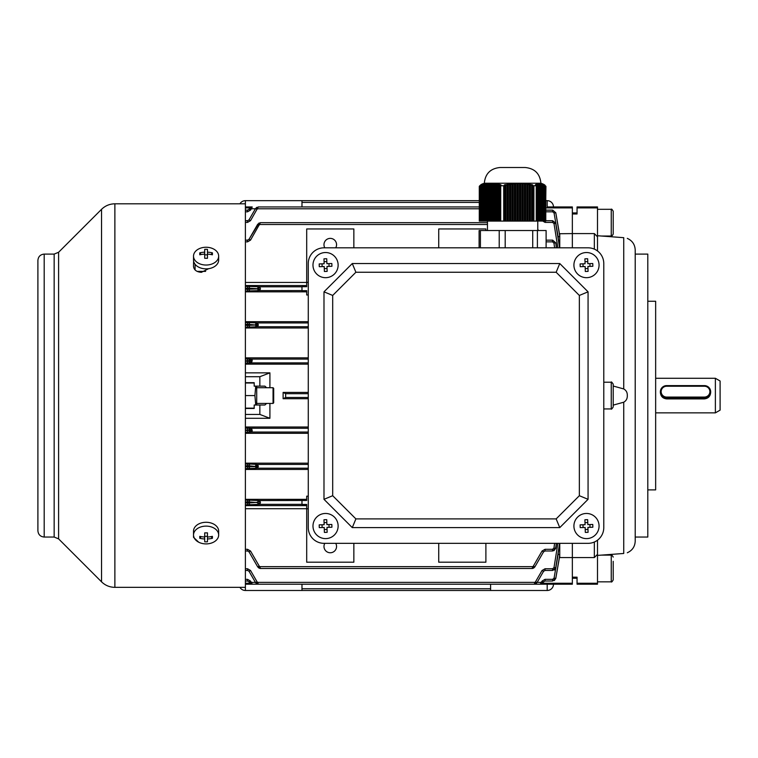 <?xml version="1.0" encoding="UTF-8"?>
<svg xmlns="http://www.w3.org/2000/svg" width="758" height="758" viewBox="0 0 758 758"><rect width="100%" height="100%" fill="white"/><g stroke="black" fill="none" stroke-linecap="round" stroke-linejoin="round"><path stroke-width="1.14" d="M613.213 226.566L613.213 234.061C612.142 235.937 611.488 236.591 611.251 236.032L611.251 209.303C611.488 208.744 612.142 209.398 613.213 211.274L613.213 226.566M613.213 215.518L613.213 211.274M613.213 220.18L613.213 227.334M709.886 391.659A5.505 5.41 -0 0 0 704.381 386.239L666.652 386.239A5.505 5.41 -0 0 0 661.156 391.659A5.505 5.41 -0 0 0 666.652 397.069L704.381 397.069A5.505 5.41 -0 0 0 709.886 391.659M704.381 385.604A6.291 6.187 180 0 1 710.672 391.791A6.291 6.187 180 0 1 704.381 397.978L666.652 397.978A6.291 6.187 180 0 1 660.37 391.791A6.291 6.187 180 0 1 666.652 385.604L704.381 385.604L704.381 386.239M710.672 391.791L710.672 392.492C710.303 396.32 708.209 398.452 704.381 398.897L666.652 398.897C662.833 398.462 660.739 396.33 660.37 392.492L660.37 391.791M193.603 261.008L193.517 266.418C193.982 269.981 196.606 271.961 201.372 272.34L208.621 268.683M44.191 254.101C40.373 254.48 38.27 256.574 37.9 260.392L37.9 530.761C38.27 534.58 40.373 536.673 44.191 537.043L44.191 254.101L54.159 254.101L58.603 252.262L101.534 209.331C105.248 205.721 109.702 203.883 114.875 203.807L245.393 203.807L245.393 590.491A6.291 6.291 0 0 1 239.945 587.346M37.9 269.081L37.9 399.381M193.517 535.726L194.143 537.773M193.802 261.851L193.517 263.348M193.517 533.016L193.517 537.327L198.7 542.207M325.154 252.537A12.573 12.573 0 0 0 312.988 265.508A12.573 12.573 0 0 0 325.959 277.674A12.573 12.573 0 0 0 338.125 264.703A12.573 12.573 0 0 0 325.154 252.537M324.377 271.459A19.992 9.996 -1.8 0 0 325.76 271.44A19.992 9.996 -1.8 0 0 327.143 271.373L326.982 266.446L331.909 266.285A19.992 9.996 -91.8 0 0 331.824 263.519L326.897 263.68L326.736 258.753A19.992 9.996 178.2 0 0 325.353 258.772A19.992 9.996 178.2 0 0 323.969 258.848L324.13 263.765L319.203 263.926A19.992 9.996 88.2 0 0 319.289 266.693L324.216 266.532L324.377 271.459M324.064 261.69L326.831 261.595M328.981 263.613L329.067 266.38M327.049 268.531L324.282 268.616M322.131 266.598L322.046 263.831M308.269 263.538A15.719 15.719 0 0 1 323.988 247.819L588.066 247.819A15.719 15.719 0 0 1 603.785 263.538L603.785 527.615A15.719 15.719 0 0 1 588.066 543.334L323.988 543.334A15.719 15.719 0 0 1 308.269 527.615L308.269 263.538L308.269 527.615M323.988 291.83L323.988 499.323L352.281 527.615L559.764 527.615L588.066 499.323L588.066 291.83L559.764 263.538L352.281 263.538L323.988 291.83L332.696 295.44L332.696 495.713L323.988 499.323M332.696 495.713L355.89 518.898L352.281 527.615M355.89 518.898L556.154 518.898L559.764 527.615M556.154 518.898L579.349 495.713L588.066 499.323M579.349 495.713L579.349 295.44L588.066 291.83M579.349 295.44L556.154 272.245L559.764 263.538M556.154 272.245L355.89 272.245L352.281 263.538M355.89 272.245L332.696 295.44M647.796 301.258L655.651 301.258L655.651 489.886L647.796 489.886M635.213 254.101L647.796 254.101L647.796 537.043L635.213 537.043M613.213 405.113L623.739 402.214C626.231 400.783 627.416 398.566 627.302 395.572C627.425 392.587 626.231 390.379 623.739 388.939L613.213 386.03M627.302 238.382C632.324 240.665 634.958 244.559 635.213 250.064L635.213 541.079C634.958 546.594 632.324 550.479 627.302 552.762M597.494 235.738L623.739 237.68C628.581 238.552 628.581 238.552 623.739 237.68L623.739 388.939M597.494 540.189L597.494 554.335L594.348 557.566L572.347 557.566L572.347 543.334L572.347 577.17L577.056 577.17L577.056 584.2L597.494 584.2L597.494 583.253L577.056 583.253M623.739 402.214L623.739 553.473C628.581 552.591 628.581 552.591 623.739 553.473C628.581 552.591 628.581 552.591 623.739 553.473L597.494 555.406M597.494 236.818L597.494 206.943L577.056 206.943L577.056 213.974L572.347 213.974L572.347 247.819L572.347 233.587L594.348 233.587L597.494 236.818L597.494 250.964M597.494 207.891L577.056 207.891M597.494 583.253L597.494 554.335M594.348 542.017L594.348 557.566M594.348 233.587L594.348 249.126M715.381 378.28L720.1 381.009L720.1 410.144L715.381 412.864L715.381 378.28L655.651 378.28M603.785 527.615L603.785 263.538M588.066 247.819L323.988 247.819M323.988 543.334L588.066 543.334M540.814 183.749L541.203 221.099L540.814 183.749L539.345 183.37L540.426 183.777L540.426 221.099L540.037 183.815L538.445 183.417L539.649 183.881L539.649 221.099L539.26 183.976L537.668 183.578L538.862 184.099L538.862 221.099L538.474 184.26L536.891 183.853L538.085 184.45L538.085 221.099L537.697 184.687L536.114 184.279L537.308 184.971L537.697 221.099M481.197 184.497L484.315 183.228L540.909 183.228C539.971 173.686 534.731 168.447 525.19 167.509L500.034 167.509L525.19 167.509M481.292 184.45L482.874 183.701M479.435 186.108L480.904 184.725M480.089 221.099L480.089 186.108L480.733 185.729L480.733 221.099L479.283 221.099L479.283 186.411M500.072 185.729L504.657 185.729L504.657 221.099L500.072 221.099L500.072 185.729L501.01 184.895L500.166 184.554L499.228 185.312L498.394 184.971L499.323 184.279L497.551 184.687L496.708 184.45L497.646 183.853L495.031 184.099L495.959 183.578L489.185 183.37L483.253 184.687L484.191 184.042L480.733 185.729M532.95 185.729L536.531 185.729L536.531 221.099L532.95 221.099L532.685 184.895L531.453 184.554L531.718 185.312L530.23 184.279L528.999 184.042L529.255 184.687L525.303 183.578L515.393 183.37L513.261 183.976L511.773 183.578L512.038 184.099L510.807 184.26L509.31 183.853L509.575 184.45L508.343 184.687L508.087 184.042L506.856 184.279L507.111 184.971L505.88 185.312L505.624 184.554L504.392 184.895L504.657 185.729M537.308 184.971L535.337 184.895L536.531 185.729M531.718 185.312L531.718 221.099L530.486 221.099L530.486 184.971M529.255 184.687L529.255 221.099L528.023 221.099L528.023 184.45M526.801 184.26L526.801 221.099L525.569 221.099L525.569 184.099M524.337 183.976L524.337 221.099L523.105 221.099L523.105 183.881M521.874 183.815L521.874 221.099L520.642 221.099L520.642 183.777M519.42 183.749L519.42 221.099L518.188 221.099L518.188 183.749M516.956 183.777L516.956 221.099L515.724 221.099L515.724 183.815M514.492 183.881L514.492 221.099L513.261 221.099L513.261 183.976M512.038 184.099L512.038 221.099L510.807 221.099L510.807 184.26M509.575 184.45L509.575 221.099L508.343 221.099L508.343 184.687M499.228 185.312L499.228 221.099L498.394 221.099L498.394 184.971M497.551 184.687L497.551 221.099L496.708 221.099L496.708 184.45M495.865 184.26L495.865 221.099L495.031 221.099L495.031 184.099M494.188 183.976L494.188 221.099L493.344 221.099L493.344 183.881M492.501 183.815L492.501 221.099L491.667 221.099L491.667 183.777M490.824 183.749L490.824 221.099L489.981 221.099L489.981 183.749M489.137 183.777L489.137 221.099L488.304 221.099L488.304 183.815M487.46 183.881L487.46 221.099L486.617 221.099L486.617 183.976M485.774 184.099L485.774 221.099L484.94 221.099L484.94 184.26M484.097 184.45L484.097 221.099L483.253 221.099L483.253 184.687M545.94 186.411L545.485 221.099L545.788 186.108L545.135 186.108M545.097 185.312L544.708 221.099L545.097 185.312M544.32 184.687L543.931 221.099L544.32 184.687L542.34 183.701L543.543 184.26L543.154 221.099L543.543 184.26M542.756 183.976L542.368 221.099L542.756 183.976L541.951 183.635M541.979 183.815L541.591 221.099L541.979 183.815L541.174 183.493M531.718 221.099L532.95 221.099M529.255 221.099L530.486 221.099M526.801 221.099L528.023 221.099M524.337 221.099L525.569 221.099M521.874 221.099L523.105 221.099M519.42 221.099L520.642 221.099M516.956 221.099L518.188 221.099M514.492 221.099L515.724 221.099M512.038 221.099L513.261 221.099M509.575 221.099L510.807 221.099M507.111 184.971L507.111 221.099L508.343 221.099M507.111 221.099L504.657 221.099M499.228 221.099L500.072 221.099M497.551 221.099L498.394 221.099M495.865 221.099L496.708 221.099M494.188 221.099L495.031 221.099M492.501 221.099L493.344 221.099M490.824 221.099L491.667 221.099M489.137 221.099L489.981 221.099M487.46 230.527L487.46 221.099L488.304 221.099M485.774 221.099L486.617 221.099M484.097 221.099L484.94 221.099M482.41 184.971L482.41 221.099L483.253 221.099M482.41 221.099L480.733 221.099M537.308 221.099L536.531 221.099M546.111 247.819L546.111 230.527L479.113 230.527L479.113 247.819M480.411 230.527L480.411 247.819M499.219 230.527L499.219 247.819M505.198 230.527L505.198 247.819M532.722 230.527L532.722 247.819M537.403 230.527L537.403 247.819M481.576 185.312L481.576 221.099M505.88 185.312L505.88 221.099M536.92 185.312L536.92 221.099M542.368 183.881L541.174 183.417M543.154 184.099L541.951 183.578M544.708 184.971L543.514 184.279M535.726 184.554L535.726 185.151M495.126 183.493L495.126 184.042M496.803 183.701L496.803 184.383M498.48 184.042L498.48 184.895M500.166 184.554L500.166 185.634M515.468 183.37L515.468 221.099M517.922 183.37L517.922 221.099M520.386 183.37L520.386 221.099M522.849 183.417L522.849 221.099M505.624 184.554L505.624 221.099M508.087 184.042L508.087 221.099M510.541 183.701L510.541 221.099M513.005 183.493L513.005 221.099M525.303 183.578L525.303 221.099M527.767 183.853L527.767 221.099M530.23 184.279L530.23 221.099M532.685 184.895L532.685 221.099M586.086 513.469A12.573 12.573 0 0 0 573.92 526.44A12.573 12.573 0 0 0 586.891 538.606A12.573 12.573 0 0 0 599.057 525.635A12.573 12.573 0 0 0 586.086 513.469M585.309 532.391A19.992 9.996 -1.8 0 0 586.692 532.372A19.992 9.996 -1.8 0 0 588.075 532.305L587.914 527.379L592.841 527.227A19.992 9.996 -91.8 0 0 592.756 524.46L587.829 524.612L587.668 519.685A19.992 9.996 178.2 0 0 586.285 519.713A19.992 9.996 178.2 0 0 584.901 519.78L585.062 524.707L580.135 524.858A19.992 9.996 88.2 0 0 580.23 527.625L585.148 527.464L585.309 532.391M584.996 522.622L587.763 522.527M589.913 524.545L589.999 527.312M587.981 529.463L585.214 529.548M583.063 527.53L582.978 524.773M325.154 513.469A12.573 12.573 0 0 0 312.988 526.44A12.573 12.573 0 0 0 325.959 538.606A12.573 12.573 0 0 0 338.125 525.635A12.573 12.573 0 0 0 325.154 513.469M324.377 532.391A19.992 9.996 -1.8 0 0 325.76 532.372A19.992 9.996 -1.8 0 0 327.143 532.305L326.982 527.379L331.909 527.227A19.992 9.996 -91.8 0 0 331.824 524.46L326.897 524.612L326.736 519.685A19.992 9.996 178.2 0 0 325.353 519.713A19.992 9.996 178.2 0 0 323.969 519.78L324.13 524.707L319.203 524.858A19.992 9.996 88.2 0 0 319.289 527.625L324.216 527.464L324.377 532.391M324.064 522.622L326.831 522.527M328.981 524.545L329.067 527.312M327.049 529.463L324.282 529.548M322.131 527.53L322.046 524.773M613.213 561.327L613.213 579.879L613.213 561.327M324.822 543.334A6.291 6.291 0 0 0 330.27 552.762A6.291 6.291 0 0 0 335.718 543.334M335.718 247.819A6.291 6.291 0 0 0 330.27 238.382A6.291 6.291 0 0 0 324.822 247.819M542.624 583.253L572.347 583.253L572.347 584.2L553.482 584.2A6.291 6.291 0 0 1 547.191 590.491L301.978 590.491L301.978 588.739L490.606 588.739L490.606 584.2L553.482 584.2L540.397 584.181L543.126 582.608L541.724 583.887L540.994 582.381L540.397 584.2L252.187 584.2L249.458 582.608L252.187 584.181L250.86 583.887L252.187 584.181L251.59 582.381L250.86 583.887L245.393 583.764L250.86 583.887M534.286 584.2L534.921 582.362L535.707 583.859L537.005 582.627L534.286 584.2L258.298 584.2L255.569 582.627L256.877 583.859L257.654 582.362L258.298 584.2M533.556 568.14L534.854 566.908L532.135 568.481L260.449 568.481L257.72 566.908L259.018 568.14L259.805 566.633L260.449 568.481L259.842 568.424M545.94 200.662L547.191 200.662A6.291 6.291 0 0 1 553.482 206.943L572.347 206.943L572.347 233.587L559.451 233.729M353.853 247.819L353.853 228.954L306.696 228.954L306.696 282.402L308.269 282.402M485.887 230.527L485.887 228.954L438.73 228.954L438.73 247.819M438.73 543.334L438.73 562.199L485.887 562.199L485.887 543.334M308.269 508.751L306.696 508.751L306.696 562.199L353.853 562.199L353.853 543.334M308.269 496.177L306.696 496.177L306.696 500.47L259.805 500.574L260.449 502.459L259.805 504.345L250.528 504.686A1.724 1.497 87.8 0 1 249.031 502.961L257.72 502.289A1.724 1.497 -87.6 0 1 259.217 500.564L259.805 500.574A1.724 0.786 -89.3 0 0 259.018 502.308M249.951 583.253L245.393 583.253M249.951 207.891L245.393 207.891M245.393 207.389L250.614 207.389M572.347 583.253L572.347 557.566L559.764 557.566L559.764 543.334M559.764 555.595L555.794 578.401L559.764 555.595M545.94 207.891L572.347 207.891M559.764 247.819L559.764 233.587M558.21 237.178L554.07 212.979L552.677 211.804L552.677 210.146L545.94 210.146L552.696 210.146L555.794 212.752L559.764 235.539L555.775 212.752L559.764 236.07L558.077 237.245M308.269 364.134L245.393 364.134M245.393 382.686L254.195 382.686L254.195 386.144L259.852 386.144L259.852 376.707L269.914 372.86L245.393 372.86M269.914 372.86L269.914 387.717M269.914 403.436L269.914 418.293L259.852 414.436L245.393 414.436M245.393 418.293L269.914 418.293M308.269 427.01L245.393 427.01M308.269 398.717L283.113 398.717L283.113 392.426L308.269 392.426M259.852 414.436L259.852 405.009L254.195 405.009L254.195 408.467L245.393 408.467M259.852 376.707L245.393 376.707M259.852 386.144L264.902 386.144L266.626 387.717M266.626 403.436L264.902 405.009L259.852 405.009M308.269 321.695L245.393 321.695M306.696 291.83L245.393 291.83M306.696 282.402L306.696 286.704L301.978 286.704L301.978 290.674L306.696 290.674L306.696 294.976L308.269 294.976M557.869 247.819L554.013 223.582L552.62 222.397L552.62 220.711L545.94 220.711L552.62 220.711L555.718 223.354L559.603 247.819M559.603 543.334L555.718 567.799L552.62 570.433L552.62 568.756L554.013 567.562L557.869 543.334M306.696 508.713L245.393 508.713M556.353 543.334L555.652 548.299L552.544 550.99L552.544 549.304L553.946 548.091L554.619 543.334M306.696 285.539L245.393 285.539M306.696 282.44L245.393 282.44M554.619 247.819L553.946 243.062L552.544 241.849L552.544 240.153L555.766 242.854L556.353 247.819M245.393 289.262L247.534 289.262L247.534 288.154L249.031 288.192A1.724 1.497 92.2 0 1 250.528 286.458L259.805 286.799L260.449 288.684L259.805 290.57A1.724 0.786 -90.7 0 1 259.018 288.845L249.031 288.192L249.031 289.215L259.018 288.845M306.696 508.751L306.696 504.449L301.978 504.449L301.978 500.574M308.269 469.448L245.393 469.448M306.696 499.323L245.393 499.323M306.696 505.605L245.393 505.605M487.46 222.662L260.449 222.662L250.528 240.115L249.031 239.291L257.72 224.235L260.43 222.662M258.298 206.962L250.528 220.663L249.031 219.848L255.569 208.516L258.298 206.962M252.187 206.972L249.458 208.535L252.187 206.972L250.86 207.256L251.59 208.763L252.187 206.943L245.393 206.943M532.154 568.481L532.741 568.424L532.135 568.481L532.779 566.633L259.805 566.633L259.217 566.084L257.72 566.908L249.031 551.852L247.534 550.99L245.393 550.99M554.07 578.165L555.775 578.392L552.677 581.007L545.049 581.007L552.696 581.007L552.677 579.339L554.07 578.165L558.21 553.965L559.764 555.074L555.794 578.392L554.297 580.562M554.013 567.562L555.794 567.799L559.764 543.495L555.794 567.799L554.212 570.044M553.946 548.091L555.766 548.299L556.495 543.334L555.775 548.299L553.871 550.744M308.269 327.987L245.393 327.987M308.269 322.955L257.654 322.955L258.298 324.822L255.569 324.67A1.724 1.497 -87.4 0 1 257.066 322.936L257.654 322.955A1.724 0.777 -89.2 0 0 256.877 324.68M258.298 325.059L257.654 326.726A1.724 0.777 -90.8 0 1 256.877 324.993L258.298 325.059M308.269 357.852L245.393 357.852M308.269 359.112L251.59 359.112L252.187 360.069L251.59 362.874A1.724 0.73 -91 0 1 250.86 361.149L252.187 361.073M308.269 463.166L245.393 463.166M308.269 464.427L257.654 464.427L258.298 466.293L255.569 466.132A1.724 1.497 -87.2 0 1 257.066 464.408L257.654 464.427A1.724 0.777 -89.2 0 0 256.877 466.151M258.298 466.53L257.654 468.198L250.528 468.51A1.724 1.497 87.4 0 1 249.031 466.786L258.298 466.53M308.269 433.301L245.393 433.301M252.187 430.08L250.86 429.994A1.724 0.73 -89 0 1 251.59 428.27L252.187 431.084L251.59 432.041L250.528 432.088A1.724 1.497 86.3 0 1 249.031 430.364L245.393 429.881M308.269 393.686L285.652 393.686L285.652 397.457L283.113 398.717M285.652 393.686L283.113 392.426M555.794 223.345L552.686 220.711L555.794 223.345L559.764 247.648L555.794 223.354L554.013 223.582M555.775 242.844L556.505 247.819L555.775 242.844L552.658 240.153M250.86 429.994L249.458 430.336L252.187 430.231M252.187 360.912L249.031 360.789L250.86 361.149M308.269 326.726L257.066 326.736A1.724 1.497 -92.8 0 1 255.569 325.011L256.877 324.993M245.393 568.756L247.534 568.756L247.534 570.433L245.393 570.433M245.393 581.007L247.534 581.007L245.393 581.007M249.458 582.608L249.031 581.869L249.458 582.608L250.955 581.812L251.59 582.381L255.437 582.381M249.031 571.305L250.528 570.48L257.066 581.812L255.569 582.627L249.031 571.305L247.534 570.433M552.544 550.99L545.049 550.99L545.049 549.304L542.055 551.028L543.552 551.852L534.854 566.908L533.357 566.084L542.055 551.028M552.62 570.433L545.049 570.433L545.049 568.756L542.055 570.48L543.552 571.305L537.005 582.627L543.552 571.305L545.049 570.433M543.552 581.869L543.126 582.608L541.629 581.812L542.055 581.073L543.552 581.869L545.049 581.007L545.049 579.339L542.055 581.073M245.393 210.146L247.534 210.146L245.393 210.146M245.393 220.711L247.534 220.711L245.393 220.711M245.393 240.153L247.534 240.153L247.534 241.849L250.528 240.115M249.031 209.284L249.458 208.535L250.955 209.341L250.528 210.08L249.031 209.284L247.534 210.146L247.534 211.804L250.528 210.08M479.283 208.782L257.654 208.782L256.877 207.285L255.569 208.516L257.066 209.341M487.46 224.51L259.805 224.51L259.018 223.004L249.031 239.291L247.534 240.153M546.111 240.153L552.544 240.153L555.652 242.854L553.946 243.062M540.397 584.181L541.97 583.764M537.763 229.267L538.493 230.527L537.763 229.267M555.794 212.752L552.696 210.146L555.775 212.752L554.07 212.979M552.696 581.007L555.794 578.392M552.686 570.433L555.794 567.799M552.658 550.99L555.766 548.299M249.031 219.848L247.534 220.711L247.534 222.397L250.528 220.663M257.72 224.235L259.217 225.069M257.066 468.207A1.724 1.497 87.4 0 1 255.569 466.483L249.031 465.81A1.724 1.497 -87.2 0 1 250.528 464.086L247.534 464.038L247.534 465.763L245.393 465.763M256.877 466.464A1.724 0.777 89.2 0 0 257.654 468.198L308.269 468.198M257.066 326.736L250.528 327.068A1.724 1.497 -92.8 0 1 249.031 325.334L255.569 325.011L249.031 324.367A1.724 1.497 -87.4 0 1 250.528 322.633L247.534 322.595L247.534 324.32L245.393 324.32M301.978 290.57L259.217 290.589A1.724 1.497 -92.4 0 1 257.72 288.855L257.72 288.514A1.724 1.497 92.2 0 1 259.217 286.789M250.528 290.949A1.724 1.497 -92.4 0 1 249.031 289.215L247.534 289.262L247.534 290.987L259.217 290.589M301.978 286.799L259.805 286.799A1.724 0.786 90.6 0 0 259.018 288.533M308.269 362.874L250.955 362.902A1.724 1.497 -93.9 0 1 249.458 361.168L249.458 360.817A1.724 1.497 93.7 0 1 250.955 359.084L251.59 359.112A1.724 0.73 91 0 0 250.86 360.836M250.955 362.902L250.528 362.93A1.724 1.497 -93.9 0 1 249.031 361.206L247.534 361.272L247.534 360.723L249.031 360.789A1.724 1.497 93.7 0 1 250.528 359.055L247.534 358.989L247.534 360.723L245.393 360.723M245.393 428.156L250.528 428.223A1.724 1.497 -86.1 0 0 249.031 429.947L249.458 429.976A1.724 1.497 -86.1 0 1 250.955 428.251L308.269 428.27M250.955 432.06A1.724 1.497 86.3 0 1 249.458 430.336L247.534 429.881L247.534 428.156M250.86 430.317A1.724 0.73 89 0 0 251.59 432.041L308.269 432.041M259.217 504.364A1.724 1.497 87.8 0 1 257.72 502.63L249.031 501.929A1.724 1.497 -87.6 0 1 250.528 500.204L247.534 500.157L247.534 501.891L245.393 501.891M259.018 502.62A1.724 0.786 89.4 0 0 259.805 504.345L301.978 504.345M245.393 549.304L247.534 549.304L250.528 551.028L249.031 551.852M247.534 581.007L249.031 581.869L250.528 581.073L247.534 579.339L247.534 581.007M543.552 551.852L545.049 550.99M533.566 568.14L532.779 566.633L533.357 566.084M537.005 582.627L535.508 581.812L542.055 570.48M197.127 271.383L205.626 271.383M195.09 264.277L195.09 269.943M586.086 252.537A12.573 12.573 0 0 0 573.92 265.508A12.573 12.573 0 0 0 586.891 277.674A12.573 12.573 0 0 0 599.057 264.703A12.573 12.573 0 0 0 586.086 252.537M585.309 271.459A19.992 9.996 -1.8 0 0 586.692 271.44A19.992 9.996 -1.8 0 0 588.075 271.373L587.914 266.446L592.841 266.285A19.992 9.996 -91.8 0 0 592.756 263.519L587.829 263.68L587.668 258.753A19.992 9.996 178.2 0 0 586.285 258.772A19.992 9.996 178.2 0 0 584.901 258.848L585.062 263.765L580.135 263.926A19.992 9.996 88.2 0 0 580.23 266.693L585.148 266.532L585.309 271.459M584.996 261.69L587.763 261.595M589.913 263.613L589.999 266.38M587.981 268.531L585.214 268.616M583.063 266.598L582.978 263.831M218.664 535.006L218.664 531.178A12.573 8.888 180 0 0 206.091 522.281A12.573 8.888 180 0 0 193.517 531.178L193.517 535.006A12.573 8.888 180 0 0 206.091 543.903A12.573 8.888 180 0 0 218.664 535.006A12.573 8.888 180 0 0 206.091 526.118A12.573 8.888 180 0 0 193.517 535.006M199.78 536.351A19.992 7.068 112.2 0 0 199.761 537.356A19.992 7.068 112.2 0 0 199.78 538.303A20.39 14.421 0 0 0 204.707 538.976L204.707 541.79A19.992 19.31 0 0 0 207.474 541.79L207.474 538.976A20.39 14.421 0 0 0 212.401 538.303A19.992 7.068 -112.2 0 0 212.429 537.356A19.992 7.068 -112.2 0 0 212.401 536.351A20.39 14.421 180 0 1 207.474 537.024L207.474 532.865A19.992 5.173 180 0 1 204.707 532.865L204.707 537.024A20.39 14.421 180 0 1 199.78 536.351M211.037 536.626L212.401 538.303M207.474 537.024L207.474 538.976M207.474 536.294L204.707 536.294M204.707 537.024L204.707 538.976M201.154 536.626L199.78 538.303M193.517 256.138L193.517 259.975A12.573 8.888 0 0 0 206.091 268.863A12.573 8.888 0 0 0 218.664 259.975L218.664 256.138A12.573 8.888 0 0 0 206.091 247.25A12.573 8.888 0 0 0 193.517 256.138A12.573 8.888 0 0 0 206.091 265.035A12.573 8.888 0 0 0 218.664 256.138M199.78 252.84A19.992 7.068 67.8 0 0 199.761 253.788A19.992 7.068 67.8 0 0 199.78 254.802A20.39 14.421 0 0 1 204.707 254.129L204.707 258.288A19.992 5.173 0 0 1 207.474 258.288L207.474 254.129A20.39 14.421 0 0 1 212.401 254.802A19.992 7.068 -67.8 0 0 212.429 253.788A19.992 7.068 -67.8 0 0 212.401 252.84A20.39 14.421 180 0 0 207.474 252.168L207.474 249.363A19.992 19.31 180 0 0 204.707 249.363L204.707 252.168A20.39 14.421 180 0 0 199.78 252.84L201.154 254.517M207.474 254.129L207.474 252.168M211.037 254.517L212.401 252.84M204.707 254.129L204.707 252.168M204.707 254.849L207.474 254.849M255.73 386.144L254.906 395.572L255.73 405.009M245.393 382.998L254.195 382.998M245.393 395.572L254.906 395.572M245.393 408.145L254.195 408.145M256.706 405.009L256.706 386.144M301.978 584.2L301.978 588.739M301.978 590.491L245.393 590.491M490.606 588.739L490.606 590.491M603.785 408.932L611.251 408.932L611.251 382.212C611.223 381.511 611.877 382.165 613.213 384.173L613.213 406.279M613.213 388.75L613.213 390.01M239.945 203.807A6.291 6.291 0 0 1 245.393 200.662L479.283 200.662M479.283 202.414L301.978 202.414L301.978 206.943M301.978 202.414L301.978 200.662M273.051 387.717L273.685 388.342L273.685 402.801L273.051 403.436L273.051 387.717L256.706 387.717M666.652 398.897L666.652 397.069M704.381 398.897L704.381 397.069M666.652 385.604L666.652 386.239M114.875 203.807L114.875 587.346L245.393 587.346M101.534 209.331L101.534 581.822C105.248 585.422 109.702 587.27 114.875 587.346M58.603 252.262L58.603 538.881L101.534 581.822M54.159 254.101L54.159 537.043L58.603 538.881M533.897 186.108L533.897 221.099M503.71 186.108L503.71 221.099M500.716 186.108L500.716 221.099M545.788 186.108L545.788 221.099M536.228 186.108L536.228 221.099M597.494 581.841L611.251 581.841L611.251 555.121C611.488 554.562 612.142 555.216 613.213 557.083M245.393 322.595L247.534 322.595M250.528 322.633L257.066 322.936M552.62 222.397L545.049 222.397L545.049 221.099M542.055 220.663L545.049 222.397M247.534 222.397L245.393 222.397M250.528 570.48L247.534 568.756M257.066 581.812L257.654 582.362L534.921 582.362L535.508 581.812M545.049 568.756L552.62 568.756M250.528 551.028L259.217 566.084M545.049 549.304L552.544 549.304M247.534 290.987L245.393 290.987M245.393 286.42L247.534 286.42L247.534 288.154L245.393 288.154M250.528 286.458L247.534 286.42M552.544 241.849L546.111 241.849M247.534 241.849L245.393 241.849M245.393 466.824L247.534 466.824L247.534 468.558L250.528 468.51M247.534 468.558L245.393 468.558M245.393 500.157L247.534 500.157M250.528 500.204L259.217 500.564M245.393 502.999L247.534 502.999L247.534 504.724L250.528 504.686M247.534 504.724L245.393 504.724M255.437 208.763L251.59 208.763L250.955 209.341M247.534 211.804L245.393 211.804M552.677 211.804L545.94 211.804M541.629 581.812L540.994 582.381L537.147 582.381M545.049 579.339L552.677 579.339M245.393 579.339L247.534 579.339M250.528 581.073L250.955 581.812M245.393 327.115L250.528 327.068M245.393 361.272L247.534 361.272L247.534 362.997L250.528 362.93M247.534 362.997L245.393 362.997M245.393 358.989L247.534 358.989M245.393 464.038L247.534 464.038M250.528 464.086L257.066 464.408M245.393 430.43L247.534 430.43L247.534 432.155L250.528 432.088M247.534 432.155L245.393 432.155M308.269 397.457L285.652 397.457M247.534 466.824L247.534 465.763L249.031 465.81L249.031 466.786L247.534 466.824M247.534 502.999L247.534 501.891L249.031 501.929L249.031 502.961L247.534 502.999M245.393 325.381L247.534 325.381L247.534 324.32L249.031 324.367L249.031 325.334L247.534 325.381L247.534 327.115M247.534 549.304L247.534 550.99M245.393 584.2L252.187 584.2M547.191 590.491L547.191 583.764M547.191 207.389L547.191 200.662M245.393 203.807L245.393 200.662M553.482 206.943L547.191 206.943M601.369 236.032L611.251 236.032M597.494 209.303L611.251 209.303M44.191 537.043L54.159 537.043M577.056 578.231L572.347 578.231M577.056 212.922L572.347 212.922M655.651 412.864L715.381 412.864M484.315 183.228C485.243 173.686 490.483 168.447 500.034 167.509M537.763 230.527L537.763 221.099M544.017 184.497L540.909 183.228M601.369 555.121L611.251 555.121M611.251 581.841C611.488 582.4 612.142 581.746 613.213 579.879M479.283 206.943L258.298 206.943M603.785 382.212L611.251 382.212M611.251 408.932C611.223 409.633 611.877 408.979 613.213 406.97M273.051 403.436L256.706 403.436"/></g></svg>
